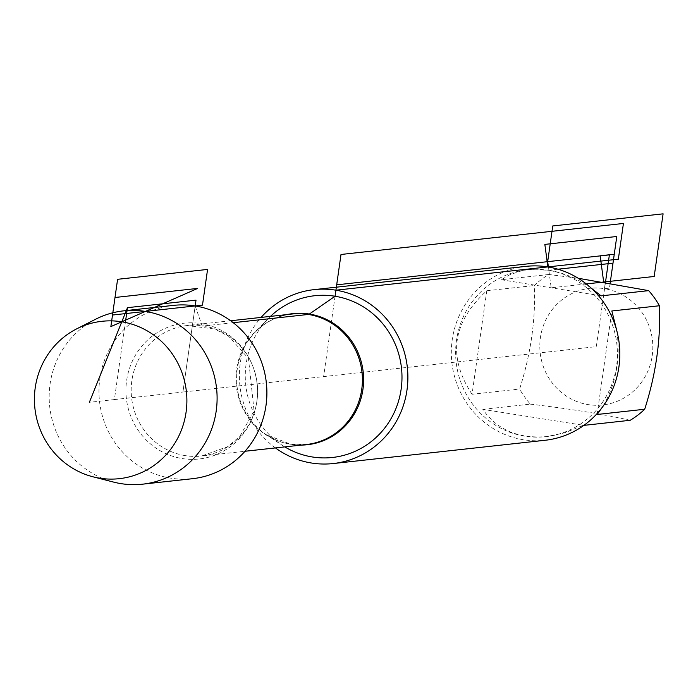 <?xml version="1.0" encoding="UTF-8"?>
<svg xmlns="http://www.w3.org/2000/svg" width="698" height="698" viewBox="0 0 698 698"><rect width="100%" height="100%" fill="white"/><g stroke="black" fill="none" stroke-linecap="round" stroke-linejoin="round"><path stroke-width="0.52" stroke-dasharray="3.49 2.62" d="M270.466 316.386A81.361 78.324 -96.3 0 0 267.866 318.977A81.361 78.324 -96.3 0 0 281.704 444.94A81.361 78.324 -96.3 0 0 284.801 446.895M275.457 447.924A87.486 84.222 83.7 0 1 261.122 317.416M173.418 305.384A87.18 83.926 -96.3 0 0 98.976 389.894A87.18 83.926 -96.3 0 0 170.678 478.147A87.18 83.926 -96.3 0 0 192.447 478.706M526.022 266.357A87.486 84.222 -96.3 0 0 451.327 351.155A87.486 84.222 -96.3 0 0 523.273 439.714A87.486 84.222 -96.3 0 0 545.121 440.272M610.157 283.1L609.433 288.161L604.573 288.693A58.676 56.486 83.7 0 1 646.357 374.32A58.676 56.486 83.7 0 1 554.997 386.291A58.676 56.486 83.7 0 1 546.29 318.96A58.676 56.486 83.7 0 1 604.573 288.693L603.674 282.027M616.884 331.079C620.644 359.522 615.854 384.825 602.505 407.004M597.122 414.472L611.849 310.976M582.655 425.51L564.909 432.777L546.944 436.555C518.466 438.963 497.081 429.898 482.798 409.36L583.886 425.37M482.798 409.36L530.358 404.142A83.987 80.855 83.7 0 1 519.609 389.03C530.864 353.86 535.776 319.352 534.345 285.526A83.987 80.855 83.7 0 1 548.811 274.497L578.206 278.258M630.215 420.283C603.299 414.211 570.013 408.827 530.358 404.142M472.049 394.257C447.357 356.739 452.269 322.24 486.776 290.752L472.049 394.257L519.609 389.03M486.776 290.752L534.345 285.526M548.811 274.497L501.251 279.724L510.098 274.593L522.13 270.632L528.604 269.594L548.82 270.213C563.434 272.656 577.543 278.607 591.145 288.065M501.251 279.724L601.1 295.865M557.964 269.21L548.314 270.266A83.987 80.855 83.7 0 1 617.39 355.282A83.987 80.855 83.7 0 1 545.679 436.695A83.987 80.855 83.7 0 1 456.143 362.035A83.987 80.855 83.7 0 1 527.348 269.725A83.987 80.855 83.7 0 1 548.314 270.266L547.869 266.915M95.731 319.178A87.18 83.926 -96.3 0 0 49.715 406.672A87.18 83.926 -96.3 0 0 113.626 482.1M233.228 322.703L202.193 326.106L195.187 305.942L182.928 392.04L596.328 346.644L605.48 282.324M335.057 296.24L323.628 376.588L335.057 296.24M195.187 305.942L182.928 392.04L114.393 399.57L125.361 322.467L114.393 399.57L89.361 402.318M586.303 283.938L551.176 287.794L548.392 267.002M301.248 445.088A65.952 63.492 83.7 0 1 290.848 444.303A65.952 63.492 83.7 0 1 266.13 434.575A65.952 63.492 83.7 0 1 254.918 332.466A65.952 63.492 83.7 0 1 286.913 314.58M267.866 318.977L254.918 332.466C265.31 321.865 277.682 315.723 292.017 314.021A65.647 63.195 -96.3 0 0 235.968 377.653A65.647 63.195 -96.3 0 0 289.958 444.111A65.647 63.195 -96.3 0 0 306.352 444.53L290.342 444.12L266.13 434.575L281.704 444.94M185.171 455.62A65.647 63.195 83.7 0 1 131.18 389.161A65.647 63.195 83.7 0 1 187.23 325.53A65.647 63.195 83.7 0 1 257.222 383.883A65.647 63.195 83.7 0 1 201.565 456.038A65.647 63.195 83.7 0 1 185.171 455.62M182.126 458.542A68.308 65.76 -96.3 0 0 252.894 366.459A68.308 65.76 -96.3 0 0 140.158 348.232A68.308 65.76 -96.3 0 0 182.126 458.542M230.663 320.757L187.23 325.53L214.958 329.063L228.883 336.471L248.471 358.51L254.072 410.93L239.903 436.259L227.818 446.598L201.565 456.038L244.998 451.266M545.679 436.695L546.944 436.555M527.348 269.725L528.604 269.594"/><path stroke-width="1.05" d="M284.801 446.895A81.361 78.324 -96.3 0 0 312.189 456.946A81.361 78.324 -96.3 0 0 401.149 389.126A81.361 78.324 -96.3 0 0 335.057 296.24A81.361 78.324 -96.3 0 0 270.466 316.386M261.122 317.416A87.486 84.222 83.7 0 1 314.074 289.635A87.486 84.222 83.7 0 1 335.921 290.194A87.486 84.222 83.7 0 1 407.876 378.752A87.486 84.222 83.7 0 1 333.173 463.551A87.486 84.222 83.7 0 1 275.457 447.924M92.93 476.786L113.626 482.1A87.18 83.926 -96.3 0 0 142.662 484.168L192.447 478.706A87.18 83.926 -96.3 0 0 266.889 394.196A87.18 83.926 -96.3 0 0 195.187 305.942A87.18 83.926 -96.3 0 0 173.418 305.384L123.625 310.854A87.18 83.926 -96.3 0 0 95.731 319.178L76.684 328.854A79.162 76.213 83.7 0 1 121.784 321.795A79.162 76.213 83.7 0 1 186.078 412.178A79.162 76.213 83.7 0 1 99.526 478.165A79.162 76.213 83.7 0 1 92.93 476.786A79.162 76.213 83.7 0 1 34.9 408.304A79.162 76.213 83.7 0 1 76.684 328.854M333.173 463.551L545.121 440.272A87.486 84.222 -96.3 0 0 619.824 355.474A87.486 84.222 -96.3 0 0 547.869 266.915A87.486 84.222 -96.3 0 0 526.022 266.357L314.074 289.635M578.206 278.258L648.669 290.638A83.987 80.855 83.7 0 1 659.418 305.75L611.849 310.976L616.884 331.079M602.505 407.004L597.122 414.472L644.69 409.246A83.987 80.855 83.7 0 1 630.215 420.283L583.886 425.37M659.418 305.75C660.849 339.577 655.937 374.076 644.69 409.246M591.145 288.065L601.1 295.865L648.669 290.638M142.662 484.168A87.18 83.926 -96.3 0 0 217.095 399.666A87.18 83.926 -96.3 0 0 145.393 311.413A87.18 83.926 -96.3 0 0 123.625 310.854M605.48 282.324L609.38 254.883L336.68 284.836L335.057 296.24L308.882 314.388L233.228 322.703M89.361 402.318L127.472 307.67L125.361 322.467L127.472 307.67L196.016 300.14L195.187 305.942M547.869 266.915L544.85 244.396L616.788 236.491L612.992 263.163L557.964 269.21M603.674 282.027L600.158 255.782L614.266 254.238L610.157 283.1M548.392 267.002L547.677 261.663L552.755 225.951L663.1 213.832L654.183 276.478L586.303 283.938M618.349 259.176L623.427 223.456L341.008 254.473L335.921 290.194L618.349 259.176M202.481 305.139L112.509 315.025L117.596 279.305L207.568 269.428L202.481 305.139M110.86 326.603L197.682 288.414L115.004 297.488L110.86 326.603L197.682 288.414M286.913 314.58A65.952 63.492 83.7 0 1 309.389 314.039A65.952 63.492 83.7 0 1 363.501 383.952A65.952 63.492 83.7 0 1 301.248 445.088M244.998 451.266L306.352 444.53A65.647 63.195 -96.3 0 0 362.009 372.374A65.647 63.195 -96.3 0 0 292.017 314.021L230.663 320.757"/></g></svg>
